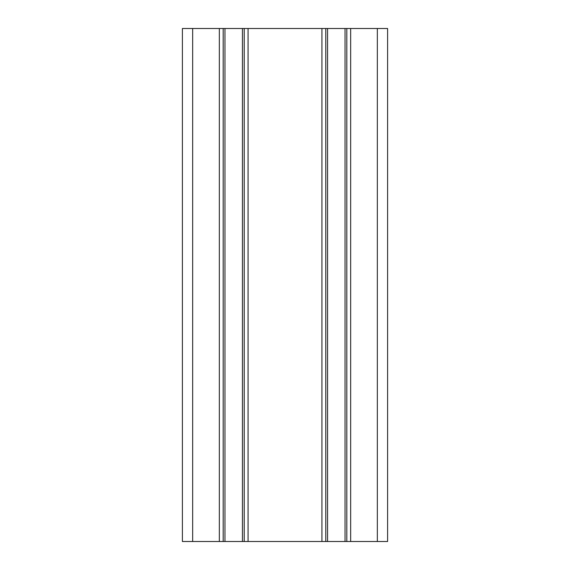 <?xml version="1.0" encoding="UTF-8"?>
<svg xmlns="http://www.w3.org/2000/svg" width="570" height="570" viewBox="0 0 570 570"><rect width="100%" height="100%" fill="white"/><g stroke="black" fill="none" stroke-linecap="round" stroke-linejoin="round"><path stroke-width="0.85" d="M346.817 541.5L346.817 28.5L387.6 28.5L387.6 541.5L387.6 28.5L387.6 541.5L182.4 541.5L182.4 28.5L219.336 28.5L219.336 541.5M346.817 28.5L325.784 28.5L325.784 541.5M325.784 28.5L244.216 28.5L244.216 541.5M244.216 28.5L223.184 28.5L223.184 541.5M223.184 28.5L219.336 28.5M387.6 28.5L387.6 541.5M377.34 28.5L377.34 541.5M350.664 28.5L350.664 541.5M345.042 28.5L345.042 541.5M327.558 28.5L327.558 541.5M321.936 28.5L321.936 541.5M248.064 28.5L248.064 541.5M242.442 28.5L242.442 541.5M224.958 28.5L224.958 541.5M192.66 541.5L192.66 28.5"/></g></svg>
